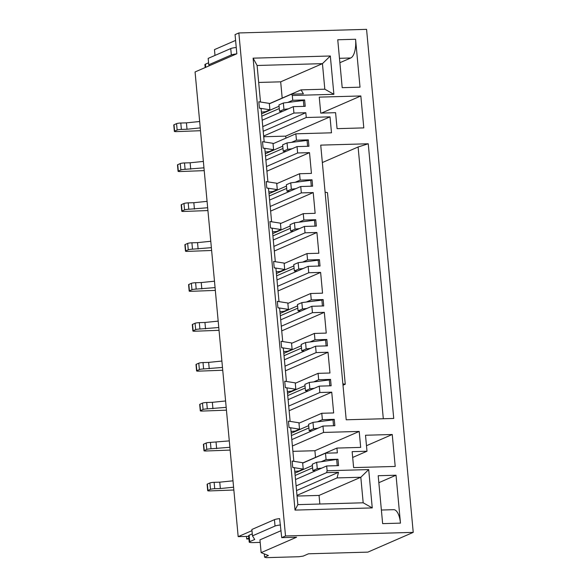 <?xml version="1.0" encoding="UTF-8"?>
<svg xmlns="http://www.w3.org/2000/svg" width="587" height="587" viewBox="0 0 587 587"><rect width="100%" height="100%" fill="white"/><g stroke="black" fill="none" stroke-linecap="round" stroke-linejoin="round"><path stroke-width="0.88" d="M312.871 470.605L315.498 470.833L321.698 468.14L317.266 468.69L312.871 470.605L312.284 464.214L316.679 462.299L321.104 461.749L326.078 459.584L337.958 459.247L321.104 461.749M294.762 471.412L298.827 471.001L303.222 469.086L292.73 467.443L292.143 461.052L302.635 462.695L303.222 469.086M321.698 468.14L326.673 465.968L327.113 470.759L368.695 469.585L372.253 507.916L295.026 510.096L297.844 504.637L294.439 467.912L292.73 467.443M317.266 468.69L316.679 462.299M337.239 465.674L336.689 459.797M312.622 467.854L295.136 475.463M315.52 457.39L314.903 450.721L292.898 451.337M285.906 138.143L285.715 136.125L263.717 136.749M282.186 98.08L280.681 81.835L258.676 82.451M319.849 504.02L319.049 495.428L297.044 496.052M294.923 473.144L312.401 465.535M337.958 459.247L338.552 465.638L326.673 465.968M291.057 431.489L295.129 431.078L299.524 429.163L289.031 427.519L290.734 427.989L293.823 461.316M333.533 425.751L332.99 419.874L334.252 419.323L334.847 425.714L322.967 426.045L323.562 432.436L359.2 431.43L360.682 447.397L336.923 448.072L337.364 452.863L325.484 453.193L326.078 459.584M329.828 385.828L329.285 379.95L330.547 379.4L331.141 385.791L319.262 386.129L319.856 392.512L331.736 392.175L333.658 412.94L321.779 413.27L322.373 419.661L334.252 419.323M326.123 345.904L325.58 340.034L326.849 339.477L327.436 345.868L315.557 346.205L316.151 352.589L328.03 352.259L329.96 373.016L318.081 373.347L318.668 379.738L330.547 379.4M322.424 305.981L321.874 300.111L323.144 299.561L323.738 305.944L311.858 306.282L312.445 312.666L324.325 312.335L326.255 333.093L314.375 333.431L314.97 339.814L326.849 339.477M318.719 266.058L318.176 260.188L319.438 259.637L320.032 266.021L308.153 266.359L308.747 272.742L320.627 272.412L322.549 293.17L310.67 293.507L311.264 299.891L323.144 299.561M315.014 226.134L314.471 220.264L315.733 219.714L316.327 226.098L304.448 226.435L305.042 232.819L316.921 232.489L318.844 253.246L306.964 253.584L307.559 259.968L319.438 259.637M311.308 186.211L310.765 180.341L312.035 179.791L312.622 186.174L300.742 186.512L301.336 192.903L313.216 192.565L315.146 213.323L303.266 213.661L303.853 220.044L315.733 219.714M303.905 106.372L303.362 100.494L304.624 99.944L305.218 106.335L293.339 106.665L293.933 113.056L305.812 112.719L306.253 117.51L263.651 136.059M307.61 146.288L307.06 140.418L308.329 139.867L308.923 146.251L297.044 146.589L297.631 152.98L309.518 152.642L311.44 173.4L299.561 173.737L300.155 180.121L312.035 179.791M269.33 103.686L301.058 89.87L324.816 89.195L322.446 63.645L257.106 65.487L260.496 102.013M261.428 112.11L265.5 111.699L269.895 109.784L259.403 108.14L261.105 108.61L264.194 141.937M265.133 152.033L269.198 151.615L273.593 149.707L263.108 148.063L264.81 148.526L267.899 181.86M268.839 191.956L272.904 191.538L277.299 189.63L266.806 187.987L268.516 188.449L271.605 221.783M272.544 231.88L276.609 231.461L281.004 229.546L270.512 227.91L272.214 228.372L275.31 261.707M276.242 271.803L280.315 271.385L284.71 269.47L274.217 267.826L275.919 268.296L279.008 301.63M279.948 311.726L284.013 311.308L288.408 309.393L277.915 307.749L279.625 308.219L282.714 341.553M283.653 351.65L287.718 351.231L292.113 349.316L281.621 347.673L283.323 348.142L286.419 381.477M287.359 391.566L291.423 391.155L295.819 389.24L285.326 387.596L287.028 388.066L290.125 421.4M303.362 100.494L287.769 102.446L292.744 100.282L304.624 99.944M262.184 120.232L293.339 106.665M307.06 140.418L291.475 142.37L296.45 140.205L308.329 139.867M265.889 160.156L297.044 146.589M310.765 180.341L295.18 182.293L300.155 180.121M269.587 200.079L300.742 186.512M314.471 220.264L298.878 222.209L303.853 220.044M273.293 240.002L304.448 226.435M318.176 260.188L302.584 262.132L307.559 259.968M276.998 279.918L308.153 266.359M321.874 300.111L306.289 302.056L311.264 299.891M280.703 319.842L311.858 306.282M325.58 340.034L309.995 341.979L314.97 339.814M284.401 359.765L315.557 346.205M329.285 379.95L313.693 381.902L318.668 379.738M288.107 399.688L319.262 386.129M332.99 419.874L317.398 421.826L322.373 419.661M291.812 439.612L322.967 426.045M285.517 535.975L281.723 537.633L296.574 537.215L261.134 552.638L268.391 555.529L264.59 557.18L266.3 557.65L298.966 556.725L303.208 556.094L308.476 553.798L367.873 552.125L413.233 532.372L366.567 29.35L238.85 32.953L285.517 535.975L413.233 532.372M281.723 537.633L279.603 518.615A6.486 0.947 174.7 0 0 274.445 519.656L251.867 529.481L252.461 535.872L254.729 539.475L249.724 541.654A6.486 0.947 174.7 0 0 249.211 542.08A6.486 0.947 174.7 0 0 253.136 542.586L260.18 542.388M251.977 530.648L238.175 536.65L248.675 536.357M252.278 533.899L249.13 535.263A6.486 0.947 174.7 0 0 248.617 535.696L249.211 542.08M248.837 538.059L246.701 538.991L248.917 538.925M238.175 536.65L195.067 71.952L236.832 53.769L235.057 34.604L238.85 32.953M246.459 536.423L246.701 538.991M296.985 495.362L337.055 477.913L338.508 472.3L326.629 472.63L327.113 470.759M296.538 490.571L338.508 472.3M289.134 410.724L331.736 392.175M285.429 370.808L328.03 352.259M281.723 330.885L324.325 312.335M278.025 290.961L320.627 272.412M274.32 251.038L316.921 232.489M270.614 211.115L313.216 192.565M266.909 171.191L309.518 152.642M263.211 131.268L305.812 112.719M235.592 40.415L214.468 49.616L215.003 55.42M355.575 39.263L337.752 39.769L342.199 87.676L360.022 87.177L355.575 39.263A16.209 6.486 88.4 0 1 350.733 57.988L339.477 58.311M400.466 523.127L396.02 475.221L378.197 475.727L382.643 523.633L400.466 523.127A16.209 6.486 88.4 0 0 393.679 509.677L381.381 510.03M295.026 510.096L253.107 58.164L330.327 55.992L333.886 94.316L292.304 95.49L292.744 100.282M273.043 143.749L295.855 133.814L331.494 132.809L330.019 116.842L306.253 117.51M295.855 133.814L296.45 140.205M366.992 451.227L352.141 451.645L353.623 467.612L395.205 466.438L392.241 434.497L365.51 435.253L366.992 451.227L352.677 457.456M319.255 97.126L320.737 113.1L335.588 112.682L337.07 128.648L363.801 127.893L360.836 95.96L319.255 97.126M346.205 419.786L393.73 418.45L368.247 143.778L320.729 145.121L346.205 419.786M322.344 162.555L358.099 146.992L368.247 143.778M383.311 418.744L358.099 146.992M321.515 113.078L360.836 95.96M366.479 445.716L392.241 434.497M280.681 81.835L322.446 63.645L330.327 55.992M292.304 95.49L291.519 94.169L303.398 93.832L301.058 89.87M285.715 136.125L330.019 116.842M292.407 446.003L323.562 432.436M314.903 450.721L359.2 431.43M302.657 462.989L336.923 448.072M319.049 495.428L360.814 477.246L337.055 477.913M297.844 504.637L363.184 502.795L360.814 477.246L368.695 469.585M269.338 103.826L291.519 94.169M261.589 113.841L279.074 106.232M279.287 108.544L261.809 116.16M262.778 126.616L293.933 113.056M265.295 153.765L282.773 146.156M282.993 148.467L265.507 156.083M266.483 166.539L297.631 152.98M276.748 183.672L299.561 173.737M269 193.688L286.478 186.079M286.691 188.39L269.213 196.007M270.181 206.463L301.336 192.903M280.454 223.588L303.266 213.661M272.698 233.611L290.183 226.002M290.396 228.314L272.918 235.923M273.887 246.386L305.042 232.819M284.152 263.512L306.964 253.584M276.404 273.535L293.889 265.926M294.102 268.237L276.616 275.846M277.592 286.309L308.747 272.742M287.857 303.435L310.67 293.507M280.109 313.458L297.587 305.849M297.807 308.16L280.322 315.769M281.29 326.233L312.445 312.666M291.563 343.358L314.375 333.431M283.815 353.381L301.292 345.765M301.505 348.084L284.027 355.693M284.996 366.156L316.151 352.589M295.268 383.282L318.081 373.347M287.513 393.305L304.998 385.688M305.211 388.007L287.733 395.616M288.701 406.079L319.856 392.512M298.966 423.205L321.779 413.27M291.218 433.228L308.703 425.612M308.916 427.93L291.431 435.539M302.672 463.128L325.484 453.193M296.105 485.926L326.629 472.63M295.518 479.535L315.498 470.833M372.253 507.916L363.184 502.795M289.031 427.519L288.437 421.136L298.93 422.772L299.524 429.163M285.326 387.596L284.732 381.212L295.224 382.856L295.819 389.24M281.621 347.673L281.026 341.289L291.519 342.933L292.113 349.316M277.915 307.749L277.328 301.366L287.821 303.009L288.408 309.393M274.217 267.826L273.623 261.442L284.115 263.086L284.71 269.47M270.512 227.91L269.917 221.519L280.41 223.163L281.004 229.546M266.806 187.987L266.212 181.596L276.704 183.239L277.299 189.63M263.108 148.063L262.514 141.672L273.006 143.316L273.593 149.707M259.403 108.14L258.808 101.749L269.301 103.393L269.895 109.784M253.107 58.164L257.106 65.487M333.886 94.316L324.816 89.195M281.078 530.67L259.946 539.864L261.134 552.638M264.289 553.901L264.59 557.18M378.842 482.697L396.02 475.221M339.88 62.714L350.733 57.988M342.999 385.211L345.259 384.265L327.48 192.631L325.095 192.191M345.259 384.265L342.874 383.817M236.495 53.916A6.486 0.947 174.7 0 0 231.329 54.951L208.759 64.783L209.354 65.729M236.253 47.488A6.486 0.947 174.7 0 0 230.742 48.567L208.165 58.392L208.759 64.783M208.576 62.809L205.428 64.174A6.486 0.947 174.7 0 0 204.914 64.607L205.186 67.549M280.549 524.969A6.486 0.947 174.7 0 0 275.032 526.04L252.461 535.872M317.993 428.216L313.568 428.767L312.974 422.376L308.579 424.291L309.173 430.682L311.8 430.909M313.568 428.767L309.173 430.682M317.398 421.826L312.974 422.376M314.287 388.293L309.863 388.843L309.268 382.46L304.873 384.368L305.467 390.759L308.094 390.986M309.863 388.843L305.467 390.759M313.693 381.902L309.268 382.46M310.582 348.37L306.157 348.92L305.563 342.537L301.168 344.452L301.762 350.835L304.389 351.063M306.157 348.92L301.762 350.835M309.995 341.979L305.563 342.537M306.884 308.446L302.452 308.997L301.865 302.613L297.47 304.528L298.057 310.912L300.683 311.139M302.452 308.997L298.057 310.912M306.289 302.056L301.865 302.613M303.178 268.523L298.754 269.073L298.159 262.69L293.764 264.605L294.358 270.989L296.985 271.223M298.754 269.073L294.358 270.989M302.584 262.132L298.159 262.69M299.473 228.6L295.048 229.15L294.454 222.767L290.059 224.682L290.653 231.065L293.28 231.3M295.048 229.15L290.653 231.065M298.878 222.209L294.454 222.767M295.767 188.676L291.343 189.234L290.756 182.843L286.353 184.758L286.948 191.142L289.574 191.377M291.343 189.234L286.948 191.142M295.18 182.293L290.756 182.843M292.069 148.753L287.645 149.311L287.05 142.92L282.655 144.835L283.242 151.226L285.876 151.453M287.645 149.311L283.242 151.226M291.475 142.37L287.05 142.92M288.364 108.83L283.939 109.387L283.345 102.996L278.95 104.912L279.544 111.303L282.171 111.53M283.939 109.387L279.544 111.303M287.769 102.446L283.345 102.996M203.96 167.823L185.088 169.327A3.243 0.47 174.7 0 0 180.855 169.966L178.323 171.066A3.243 0.47 174.7 0 0 178.066 171.287A3.243 0.47 174.7 0 0 180.026 171.536L204.225 170.634M190.724 169.173L190.129 162.782L184.494 162.944A3.243 0.47 174.7 0 0 180.26 163.575L177.729 164.683A3.243 0.47 174.7 0 0 177.472 164.896L178.066 171.287M203.366 161.432L190.129 162.782M200.255 127.9L187.018 129.25L186.424 122.859L180.796 123.021A3.243 0.47 174.7 0 0 176.555 123.652L174.023 124.76A3.243 0.47 174.7 0 0 173.767 124.972L174.361 131.363A3.243 0.47 174.7 0 0 176.32 131.613L200.519 130.71M187.018 129.25L181.383 129.411A3.243 0.47 174.7 0 0 177.149 130.043L174.618 131.143A3.243 0.47 174.7 0 0 174.361 131.363M199.668 121.509L186.424 122.859M207.666 207.747L188.794 209.251A3.243 0.47 174.7 0 0 184.56 209.889L182.029 210.99A3.243 0.47 174.7 0 0 181.765 211.203A3.243 0.47 174.7 0 0 183.731 211.459L207.923 210.557M194.422 209.097L193.835 202.706L188.2 202.867A3.243 0.47 174.7 0 0 183.966 203.498L181.434 204.606A3.243 0.47 174.7 0 0 181.178 204.819L181.765 211.203M207.072 201.356L193.835 202.706M211.371 247.67L192.499 249.174A3.243 0.47 174.7 0 0 188.258 249.813L185.727 250.913A3.243 0.47 174.7 0 0 185.47 251.126A3.243 0.47 174.7 0 0 187.436 251.383L211.628 250.48M198.127 249.02L197.533 242.629L191.905 242.791A3.243 0.47 174.7 0 0 187.671 243.422L185.14 244.522A3.243 0.47 174.7 0 0 184.876 244.742L185.47 251.126M210.777 241.279L197.533 242.629M215.069 287.593L196.197 289.098A3.243 0.47 174.7 0 0 191.964 289.736L189.432 290.836A3.243 0.47 174.7 0 0 189.175 291.049A3.243 0.47 174.7 0 0 191.135 291.306L215.334 290.404M201.833 288.943L201.238 282.552L195.61 282.714A3.243 0.47 174.7 0 0 191.369 283.345L188.838 284.446A3.243 0.47 174.7 0 0 188.581 284.666L189.175 291.049M214.482 281.202L201.238 282.552M218.775 327.509L199.903 329.021A3.243 0.47 174.7 0 0 195.669 329.659L193.138 330.76A3.243 0.47 174.7 0 0 192.881 330.973A3.243 0.47 174.7 0 0 194.84 331.222L219.039 330.32M205.531 328.859L204.944 322.476L199.309 322.637A3.243 0.47 174.7 0 0 195.075 323.268L192.543 324.369A3.243 0.47 174.7 0 0 192.287 324.589L192.881 330.973M218.181 321.126L204.944 322.476M222.48 367.433L203.608 368.944A3.243 0.47 174.7 0 0 199.375 369.583L196.843 370.683A3.243 0.47 174.7 0 0 196.579 370.896A3.243 0.47 174.7 0 0 198.545 371.145L222.737 370.243M209.236 368.783L208.642 362.399L203.014 362.553A3.243 0.47 174.7 0 0 198.78 363.192L196.249 364.292A3.243 0.47 174.7 0 0 195.992 364.512L196.579 370.896M221.886 361.049L208.642 362.399M226.186 407.356L207.314 408.868A3.243 0.47 174.7 0 0 203.073 409.499L200.541 410.607A3.243 0.47 174.7 0 0 200.284 410.819A3.243 0.47 174.7 0 0 202.251 411.069L226.443 410.166M212.942 408.706L212.347 402.322L206.719 402.477A3.243 0.47 174.7 0 0 202.486 403.115L199.954 404.216A3.243 0.47 174.7 0 0 199.69 404.428L200.284 410.819M225.591 400.972L212.347 402.322M229.884 447.279L211.012 448.791A3.243 0.47 174.7 0 0 206.778 449.422L204.247 450.53A3.243 0.47 174.7 0 0 203.99 450.743A3.243 0.47 174.7 0 0 205.949 450.992L230.148 450.09M229.297 440.896L210.425 442.4A3.243 0.47 174.7 0 0 206.184 443.038L203.652 444.139A3.243 0.47 174.7 0 0 203.395 444.352L203.99 450.743M216.647 448.629L216.053 442.246M233.589 487.203L220.345 488.553L219.758 482.169L214.123 482.323A3.243 0.47 174.7 0 0 209.889 482.962L207.358 484.062A3.243 0.47 174.7 0 0 207.101 484.275L207.695 490.666A3.243 0.47 174.7 0 0 209.654 490.915L233.853 490.013M220.345 488.553L214.717 488.714A3.243 0.47 174.7 0 0 210.484 489.345L207.952 490.446A3.243 0.47 174.7 0 0 207.695 490.666M232.995 480.819L219.758 482.169M230.742 48.567L231.329 54.951M205.428 64.174L205.721 67.314M275.032 526.04L274.445 519.656M249.724 541.654L249.13 535.263M178.323 171.066L177.729 164.683M180.855 169.966L180.26 163.575M185.088 169.327L184.494 162.944M181.383 129.411L180.796 123.021M177.149 130.043L176.555 123.652M174.618 131.143L174.023 124.76M182.029 210.99L181.434 204.606M184.56 209.889L183.966 203.498M188.794 209.251L188.2 202.867M185.727 250.913L185.14 244.522M188.258 249.813L187.671 243.422M192.499 249.174L191.905 242.791M189.432 290.836L188.838 284.446M191.964 289.736L191.369 283.345M196.197 289.098L195.61 282.714M193.138 330.76L192.543 324.369M195.669 329.659L195.075 323.268M199.903 329.021L199.309 322.637M196.843 370.683L196.249 364.292M199.375 369.583L198.78 363.192M203.608 368.944L203.014 362.553M200.541 410.607L199.954 404.216M203.073 409.499L202.486 403.115M207.314 408.868L206.719 402.477M211.012 448.791L210.425 442.4M206.778 449.422L206.184 443.038M204.247 450.53L203.652 444.139M214.717 488.714L214.123 482.323M210.484 489.345L209.889 482.962M207.952 490.446L207.358 484.062"/></g></svg>
